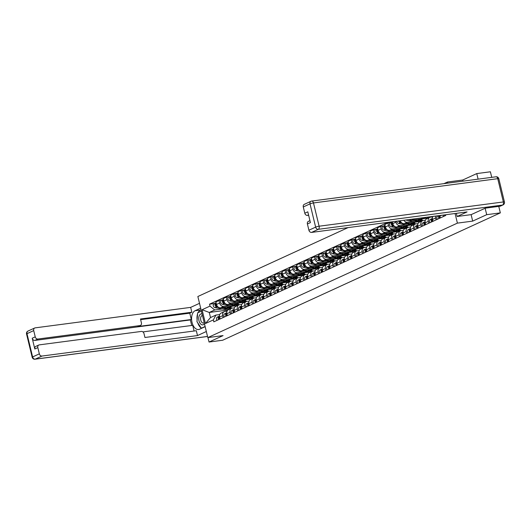 <?xml version="1.0" encoding="UTF-8"?>
<svg xmlns="http://www.w3.org/2000/svg" width="531" height="531" viewBox="0 0 531 531"><rect width="100%" height="100%" fill="white"/><g stroke="black" fill="none" stroke-linecap="round" stroke-linejoin="round"><path stroke-width="0.8" d="M478.106 179.146L476.765 173.584L462.733 180.016L447.46 182.027L443.936 183.646M348.097 227.6L197.857 296.51L207.8 337.61L457.403 223.126L472.676 221.115L486.708 214.677L500.335 212.885L222.675 340.238L209.041 342.03L223.073 335.599L207.8 337.61M476.765 173.584L490.392 171.785L491.739 177.347M207.966 337.583L209.041 342.03M486.708 214.677L485.142 208.225M498.762 206.386L500.335 212.885M443.106 215.088L443.451 216.509M439.794 215.526A3.929 3.126 65.4 0 0 439.887 216.051L440.345 217.936M436.11 219.88L435.652 217.995A3.929 3.126 -114.6 0 1 435.612 216.077M432.938 216.429A3.929 3.126 65.4 0 0 432.546 219.422L433.004 221.308M428.763 223.246L428.311 221.367A3.929 3.126 -114.6 0 1 429.818 217.378A3.929 3.126 -114.6 0 1 430.548 217.172L432.699 216.887M429.818 217.378L426.712 218.805A3.929 3.126 65.4 0 0 425.205 222.788L425.656 224.673M421.422 226.618L420.964 224.732A3.929 3.126 -114.6 0 1 422.477 220.743A3.929 3.126 -114.6 0 1 423.2 220.538L425.358 220.252M422.477 220.743L419.371 222.17A3.929 3.126 65.4 0 0 417.857 226.16L418.315 228.038M430.017 217.298L429.904 216.827M414.074 229.983L413.622 228.104A3.929 3.126 -114.6 0 1 415.136 224.115A3.929 3.126 -114.6 0 1 415.859 223.909L418.01 223.624M409.189 219.555A3.929 3.126 65.4 0 0 411.518 220.232L426.791 218.221L426.911 218.712M415.136 224.115L412.023 225.542A3.929 3.126 65.4 0 0 410.516 229.525L410.967 231.41M413.158 221.407L407.277 222.177A3.929 3.126 -114.6 0 1 403.825 220.259M422.676 220.664L422.557 220.166L419.158 220.617M406.733 233.355L406.275 231.47A3.929 3.126 -114.6 0 1 407.788 227.48A3.929 3.126 -114.6 0 1 408.512 227.275L410.669 226.989M426.134 218.307L426.307 219.037M400.255 220.73A3.929 3.126 65.4 0 0 404.171 223.604L419.45 221.593L419.563 222.077M407.788 227.48L404.682 228.907A3.929 3.126 65.4 0 0 403.168 232.897L403.626 234.775M405.817 224.772L399.936 225.549A3.929 3.126 -114.6 0 1 395.867 222.184L395.668 221.334M415.328 224.036L415.209 223.538L411.81 223.982M399.385 236.72L398.934 234.841A3.929 3.126 -114.6 0 1 400.447 230.852A3.929 3.126 -114.6 0 1 401.17 230.646L403.321 230.361M418.793 221.679L418.966 222.403M392.323 221.779L392.761 223.604A3.929 3.126 65.4 0 0 396.83 226.969L412.102 224.958L412.222 225.449M400.447 230.852L397.341 232.279A3.929 3.126 65.4 0 0 395.827 236.262L396.279 238.147M398.469 228.144L392.595 228.914A3.929 3.126 -114.6 0 1 388.526 225.549L387.922 223.04L384.816 224.467L385.42 226.976A3.929 3.126 65.4 0 0 389.482 230.341L404.761 228.33L404.881 228.815M407.987 227.401L407.868 226.903L404.469 227.354M392.044 240.092L391.586 238.207A3.929 3.126 -114.6 0 1 393.099 234.217A3.929 3.126 -114.6 0 1 393.823 234.012L395.98 233.726M411.445 225.044L411.625 225.775M390.803 222.662L387.922 223.04M393.099 234.217L389.993 235.645A3.929 3.126 65.4 0 0 388.48 239.634L388.938 241.512M391.128 231.509L385.247 232.286A3.929 3.126 -114.6 0 1 381.185 228.921L380.574 226.412L377.468 227.839L378.072 230.341A3.929 3.126 65.4 0 0 382.141 233.706L397.414 231.695L397.533 232.186M400.646 230.773L400.52 230.275L397.122 230.72M384.703 243.457L384.245 241.578A3.929 3.126 -114.6 0 1 385.758 237.589A3.929 3.126 -114.6 0 1 386.482 237.377L388.632 237.098M404.104 228.416L404.277 229.14M383.455 226.033L380.574 226.412M385.758 237.589L382.652 239.01A3.929 3.126 65.4 0 0 381.139 242.999L381.59 244.884M383.78 234.881L377.906 235.651A3.929 3.126 -114.6 0 1 373.837 232.286L373.233 229.777L370.127 231.204L370.731 233.713A3.929 3.126 65.4 0 0 374.8 237.078L390.073 235.067L390.192 235.552M393.298 234.138L393.179 233.64L389.781 234.091M377.355 246.829L376.897 244.944A3.929 3.126 -114.6 0 1 378.411 240.955A3.929 3.126 -114.6 0 1 379.134 240.749L381.291 240.463M396.757 231.781L396.936 232.512M376.114 229.399L373.233 229.777M378.411 240.955L375.304 242.382A3.929 3.126 65.4 0 0 373.791 246.371L374.249 248.249M376.439 238.246L370.558 239.023A3.929 3.126 -114.6 0 1 366.496 235.658L365.886 233.149L362.779 234.576L363.39 237.078A3.929 3.126 65.4 0 0 367.452 240.443L382.725 238.432L382.844 238.923M385.957 237.51L385.838 237.012L382.433 237.457M370.014 250.194L369.556 248.316A3.929 3.126 -114.6 0 1 371.069 244.326A3.929 3.126 -114.6 0 1 371.793 244.114L373.943 243.835M389.415 235.153L389.588 235.877M368.766 232.77L365.886 233.149M371.069 244.326L367.963 245.747A3.929 3.126 65.4 0 0 366.45 249.736L366.908 251.621M369.098 241.612L363.217 242.388A3.929 3.126 -114.6 0 1 359.148 239.023L358.544 236.514L355.438 237.941L356.042 240.45A3.929 3.126 65.4 0 0 360.111 243.815L375.384 241.804L375.503 242.289M378.61 240.875L378.49 240.377L375.092 240.828M362.666 253.566L362.215 251.681A3.929 3.126 -114.6 0 1 363.722 247.692A3.929 3.126 -114.6 0 1 364.445 247.486L366.602 247.2M382.068 238.519L382.247 239.249M361.425 236.136L358.544 236.514M363.722 247.692L360.615 249.119A3.929 3.126 65.4 0 0 359.102 253.108L359.56 254.986M361.75 244.983L355.87 245.76A3.929 3.126 -114.6 0 1 351.807 242.395L351.197 239.886L348.09 241.313L348.701 243.815A3.929 3.126 65.4 0 0 352.763 247.18L368.043 245.169L368.156 245.661M371.269 244.247L371.149 243.749L367.744 244.194M355.325 256.931L354.867 255.053A3.929 3.126 -114.6 0 1 356.381 251.063A3.929 3.126 -114.6 0 1 357.104 250.851L359.261 250.572M374.727 241.89L374.899 242.614M354.077 239.508L351.197 239.886M356.381 251.063L353.274 252.484A3.929 3.126 65.4 0 0 351.761 256.473L352.219 258.358M354.409 248.349L348.528 249.125A3.929 3.126 -114.6 0 1 344.46 245.76L343.856 243.251L340.749 244.678L341.353 247.187A3.929 3.126 65.4 0 0 345.422 250.552L360.695 248.541L360.815 249.026M363.921 247.612L363.801 247.114L360.403 247.559M347.978 260.303L347.526 258.418A3.929 3.126 -114.6 0 1 349.033 254.429A3.929 3.126 -114.6 0 1 349.763 254.223L351.914 253.937M367.379 245.256L367.558 245.986M346.736 242.873L343.856 243.251M349.033 254.429L345.927 255.856A3.929 3.126 65.4 0 0 344.42 259.845L344.871 261.723M347.062 251.721L341.181 252.497A3.929 3.126 -114.6 0 1 337.119 249.125L336.508 246.623L333.402 248.043L334.012 250.552A3.929 3.126 65.4 0 0 338.074 253.918L353.354 251.906L353.467 252.398M356.58 250.977L356.46 250.479L353.055 250.931M340.637 263.668L340.179 261.79A3.929 3.126 -114.6 0 1 341.692 257.8A3.929 3.126 -114.6 0 1 342.415 257.588L344.573 257.309M360.038 248.627L360.21 249.351M339.395 246.245L336.508 246.623M341.692 257.8L338.586 259.221A3.929 3.126 65.4 0 0 337.072 263.21L337.53 265.095M339.721 255.086L333.84 255.862A3.929 3.126 -114.6 0 1 329.771 252.497L329.167 249.988L326.061 251.415L326.665 253.924A3.929 3.126 65.4 0 0 330.733 257.289L346.006 255.278L346.126 255.763M349.232 254.349L349.113 253.851L345.714 254.296M333.289 267.04L332.837 265.155A3.929 3.126 -114.6 0 1 334.351 261.166A3.929 3.126 -114.6 0 1 335.074 260.96L337.225 260.675M352.697 251.993L352.869 252.716M332.048 249.61L329.167 249.988M334.351 261.166L331.238 262.593A3.929 3.126 65.4 0 0 329.731 266.582L330.182 268.46M332.373 258.458L326.492 259.234A3.929 3.126 -114.6 0 1 322.43 255.862L321.826 253.36L318.713 254.78L319.323 257.289A3.929 3.126 65.4 0 0 323.386 260.655L338.665 258.643L338.785 259.135M341.891 257.714L341.772 257.216L338.373 257.668M325.948 270.405L325.49 268.52A3.929 3.126 -114.6 0 1 327.003 264.538A3.929 3.126 -114.6 0 1 327.727 264.325L329.884 264.046M345.349 255.365L345.528 256.088M324.706 252.982L321.826 253.36M327.003 264.538L323.897 265.958A3.929 3.126 65.4 0 0 322.383 269.947L322.841 271.832M325.032 261.823L319.151 262.599A3.929 3.126 -114.6 0 1 315.089 259.234L314.478 256.725L311.372 258.152L311.976 260.661A3.929 3.126 65.4 0 0 316.045 264.026L331.317 262.015L331.437 262.5M334.55 261.086L334.424 260.588L331.025 261.033M318.6 273.777L318.149 271.892A3.929 3.126 -114.6 0 1 319.662 267.903A3.929 3.126 -114.6 0 1 320.385 267.697L322.536 267.412M338.008 258.73L338.181 259.453M317.359 256.347L314.478 256.725M319.662 267.903L316.556 269.33A3.929 3.126 65.4 0 0 315.042 273.319L315.494 275.197M317.684 265.195L311.81 265.971A3.929 3.126 -114.6 0 1 307.741 262.599L307.137 260.097L304.031 261.517L304.635 264.026A3.929 3.126 65.4 0 0 308.697 267.392L323.976 265.381L324.096 265.872M327.202 264.451L327.083 263.953L323.684 264.405M311.259 277.142L310.801 275.257A3.929 3.126 -114.6 0 1 312.314 271.275A3.929 3.126 -114.6 0 1 313.038 271.062L315.195 270.783M330.66 262.102L330.84 262.825M310.018 259.719L307.137 260.097M312.314 271.275L309.208 272.695A3.929 3.126 65.4 0 0 307.695 276.684L308.153 278.569M310.343 268.56L304.462 269.336A3.929 3.126 -114.6 0 1 300.4 265.971L299.789 263.462L296.683 264.889L297.294 267.398A3.929 3.126 65.4 0 0 301.356 270.764L316.629 268.752L316.748 269.237M319.861 267.823L319.735 267.325L316.337 267.77M303.918 280.507L303.46 278.629A3.929 3.126 -114.6 0 1 304.973 274.64A3.929 3.126 -114.6 0 1 305.697 274.434L307.847 274.149M323.319 265.467L323.492 266.19M302.67 263.084L299.789 263.462M304.973 274.64L301.867 276.067A3.929 3.126 65.4 0 0 300.354 280.056L300.805 281.934M303.002 271.932L297.121 272.702A3.929 3.126 -114.6 0 1 293.052 269.336L292.448 266.834L289.342 268.255L289.946 270.764A3.929 3.126 65.4 0 0 294.015 274.129L309.288 272.118L309.407 272.609M312.513 271.188L312.394 270.691L308.996 271.142M296.57 283.879L296.119 281.994A3.929 3.126 -114.6 0 1 297.625 278.012A3.929 3.126 -114.6 0 1 298.349 277.799L300.506 277.521M315.972 268.839L316.151 269.562M295.329 266.456L292.448 266.834M297.625 278.012L294.519 279.432A3.929 3.126 65.4 0 0 293.006 283.421L293.464 285.306M295.654 275.297L289.773 276.074A3.929 3.126 -114.6 0 1 285.711 272.708L285.101 270.199L281.994 271.626L282.605 274.135A3.929 3.126 65.4 0 0 286.667 277.501L301.94 275.489L302.059 275.974M305.172 274.56L305.053 274.062L301.648 274.507M289.229 287.244L288.771 285.366A3.929 3.126 -114.6 0 1 290.284 281.377A3.929 3.126 -114.6 0 1 291.008 281.171L293.158 280.886M308.63 272.204L308.803 272.927M287.981 269.821L285.101 270.199M290.284 281.377L287.178 282.804A3.929 3.126 65.4 0 0 285.665 286.793L286.123 288.672M288.313 278.669L282.432 279.439A3.929 3.126 -114.6 0 1 278.363 276.074L277.759 273.571L274.653 274.992L275.257 277.501A3.929 3.126 65.4 0 0 279.326 280.866L294.599 278.855L294.718 279.346M297.825 277.925L297.705 277.428L294.307 277.879M281.881 290.616L281.43 288.731A3.929 3.126 -114.6 0 1 282.937 284.749A3.929 3.126 -114.6 0 1 283.667 284.536L285.817 284.251M301.283 275.576L301.462 276.299M280.64 273.186L277.759 273.571M282.937 284.749L279.83 286.169A3.929 3.126 65.4 0 0 278.324 290.158L278.775 292.043M280.965 282.034L275.085 282.811A3.929 3.126 -114.6 0 1 271.022 279.445L270.412 276.936L267.305 278.363L267.916 280.872A3.929 3.126 65.4 0 0 271.978 284.238L287.258 282.226L287.371 282.711M290.484 281.297L290.364 280.799L286.959 281.244M274.54 293.982L274.082 292.103A3.929 3.126 -114.6 0 1 275.596 288.114A3.929 3.126 -114.6 0 1 276.319 287.908L278.476 287.623M293.942 278.941L294.114 279.664M273.292 276.558L270.412 276.936M275.596 288.114L272.489 289.541A3.929 3.126 65.4 0 0 270.976 293.53L271.434 295.409M273.624 285.406L267.743 286.176A3.929 3.126 -114.6 0 1 263.675 282.811L263.071 280.308L259.964 281.729L260.568 284.238A3.929 3.126 65.4 0 0 264.637 287.603L279.91 285.592L280.029 286.083M283.136 284.662L283.016 284.165L279.618 284.616M267.193 297.353L266.741 295.468A3.929 3.126 -114.6 0 1 268.255 291.479A3.929 3.126 -114.6 0 1 268.978 291.273L271.129 290.988M286.601 282.313L286.773 283.036M265.951 279.923L263.071 280.308M268.255 291.479L265.142 292.906A3.929 3.126 65.4 0 0 263.635 296.895L264.086 298.78M266.277 288.771L260.396 289.548A3.929 3.126 -114.6 0 1 256.334 286.182L255.73 283.673L252.617 285.101L253.227 287.603A3.929 3.126 65.4 0 0 257.289 290.975L272.569 288.964L272.682 289.448M275.795 288.034L275.675 287.536L272.277 287.981M259.851 300.719L259.393 298.84A3.929 3.126 -114.6 0 1 260.907 294.851A3.929 3.126 -114.6 0 1 261.63 294.645L263.788 294.36M279.253 285.678L279.432 286.401M258.61 283.295L255.73 283.673M260.907 294.851L257.8 296.278A3.929 3.126 65.4 0 0 256.287 300.267L256.745 302.146M258.936 292.143L253.055 292.913A3.929 3.126 -114.6 0 1 248.986 289.548L248.382 287.045L245.276 288.466L245.88 290.975A3.929 3.126 65.4 0 0 249.948 294.34L265.221 292.329L265.341 292.82M268.447 291.4L268.328 290.902L264.929 291.353M252.504 304.09L252.052 302.205A3.929 3.126 -114.6 0 1 253.566 298.216A3.929 3.126 -114.6 0 1 254.289 298.01L256.44 297.725M271.912 289.05L272.084 289.773M251.263 286.66L248.382 287.045M253.566 298.216L250.459 299.643A3.929 3.126 65.4 0 0 248.946 303.632L249.397 305.517M251.588 295.508L245.714 296.285A3.929 3.126 -114.6 0 1 241.645 292.92L241.041 290.411L237.934 291.838L238.538 294.34A3.929 3.126 65.4 0 0 242.601 297.712L257.88 295.694L258 296.185M261.106 294.771L260.986 294.274L257.588 294.718M245.163 307.456L244.705 305.577A3.929 3.126 -114.6 0 1 246.218 301.588A3.929 3.126 -114.6 0 1 246.942 301.382L249.099 301.097M264.564 292.415L264.743 293.139M243.921 290.032L241.041 290.411M246.218 301.588L243.112 303.015A3.929 3.126 65.4 0 0 241.598 307.004L242.056 308.883M244.247 298.88L238.366 299.65A3.929 3.126 -114.6 0 1 234.304 296.285L233.693 293.782L230.587 295.203L231.191 297.712A3.929 3.126 65.4 0 0 235.26 301.077L250.532 299.066L250.652 299.557M253.765 298.137L253.639 297.639L250.24 298.09M237.822 310.827L237.364 308.942A3.929 3.126 -114.6 0 1 238.877 304.953A3.929 3.126 -114.6 0 1 239.6 304.748L241.751 304.462M257.223 295.787L257.396 296.51M236.574 293.397L233.693 293.782M238.877 304.953L235.771 306.38A3.929 3.126 65.4 0 0 234.257 310.37L234.709 312.255M236.906 302.245L231.025 303.022A3.929 3.126 -114.6 0 1 226.956 299.657L226.352 297.148L223.246 298.575L223.85 301.077A3.929 3.126 65.4 0 0 227.918 304.449L243.191 302.431L243.311 302.922M246.417 301.508L246.298 301.011L242.899 301.455M230.474 314.193L230.023 312.314A3.929 3.126 -114.6 0 1 231.529 308.325A3.929 3.126 -114.6 0 1 232.253 308.119L234.41 307.834M249.875 299.152L250.055 299.876M229.233 296.769L226.352 297.148M231.529 308.325L228.423 309.752A3.929 3.126 65.4 0 0 226.91 313.735L227.368 315.62M229.558 305.617L223.677 306.387A3.929 3.126 -114.6 0 1 219.615 303.022L219.004 300.513L215.898 301.94L216.509 304.449A3.929 3.126 65.4 0 0 220.571 307.814L235.844 305.803L235.963 306.294M239.076 304.874L238.957 304.376L235.552 304.827M223.133 317.565L222.675 315.68A3.929 3.126 -114.6 0 1 224.188 311.69A3.929 3.126 -114.6 0 1 224.912 311.485L227.062 311.199M242.534 302.517L242.707 303.247M221.885 300.134L219.004 300.513M224.188 311.69L221.082 313.117A3.929 3.126 65.4 0 0 219.569 317.107L220.026 318.985M238.957 304.376L235.844 305.803M246.298 301.011L243.191 302.431M253.639 297.639L250.532 299.066M260.986 294.274L257.88 295.694M268.328 290.902L265.221 292.329M275.675 287.536L272.569 288.964M283.016 284.165L279.91 285.592M290.364 280.799L287.258 282.226M297.705 277.428L294.599 278.855M305.053 274.062L301.94 275.489M312.394 270.691L309.288 272.118M319.735 267.325L316.629 268.752M327.083 263.953L323.976 265.381M334.424 260.588L331.317 262.015M341.772 257.216L338.665 258.643M349.113 253.851L346.006 255.278M356.46 250.479L353.354 251.906M363.801 247.114L360.695 248.541M371.149 243.749L368.043 245.169M378.49 240.377L375.384 241.804M385.838 237.012L382.725 238.432M393.179 233.64L390.073 235.067M400.52 230.275L397.414 231.695M407.868 226.903L404.761 228.33M415.209 223.538L412.102 224.958M422.557 220.166L419.45 221.593M429.811 216.84L426.791 218.221M231.728 308.245L231.609 307.748L226.193 310.23L209.274 312.46L210.508 317.551L215.925 315.069L213.349 319.908L213.814 321.839L445.715 215.473L445.549 214.763M213.349 319.908L205.437 323.532L202.099 309.726L210.004 306.095L214.69 309.971L209.274 312.46L202.099 309.726M387.895 222.356L209.539 304.163L210.004 306.095M447.46 182.027L447.726 183.142M455.074 213.508L457.403 223.126M462.733 180.016L463.005 181.131M471.11 214.643L472.676 221.115M226.193 310.23L226.452 311.285M231.609 307.748L228.211 308.192M222.217 308.982L214.69 309.971M215.925 315.069L219.721 314.571M214.544 303.506L209.539 304.163M235.187 305.889L235.366 306.613M210.508 317.551L205.437 323.532M444.228 214.942A2.137 1.699 65.4 0 0 444.746 215.918M438.34 215.712L437.644 216.064A2.137 1.699 65.4 0 0 437.405 219.283M438.891 215.646A2.137 1.699 65.4 0 0 439.097 218.506M439.502 215.559A2.137 1.699 65.4 0 0 439.894 218.141M432.42 218.447L431.995 218.653A2.137 1.699 65.4 0 0 431.749 221.878M432.413 218.374L430.302 219.429A2.137 1.699 65.4 0 0 430.057 222.655M432.42 218.56A2.137 1.699 65.4 0 0 432.553 221.513M500.01 206.22L502.552 205.059A2.562 2.038 65.4 0 0 503.03 204.92L500.487 206.088A2.562 2.038 -114.6 0 1 500.01 206.22L485.288 208.165L471.163 214.637L457.118 216.489L456.361 213.343M457.118 216.489L467.054 211.935L311.564 232.412A2.562 2.038 -114.6 0 1 308.909 230.215L307.403 223.969A2.562 2.038 -114.6 0 1 308.385 221.367L309.945 220.657M308.551 214.889L307.449 215.4A2.562 2.038 -114.6 0 1 304.794 213.203L303.281 206.957A2.562 2.038 -114.6 0 1 304.27 204.355L311 201.269A2.562 2.038 65.4 0 0 310.018 203.871L303.281 206.957M307.403 223.969L310.409 222.589L307.807 211.823L304.794 213.203M307.449 215.4L308.637 215.241M205.152 326.671L199.563 329.233A9.618 5.662 -97.5 0 1 198.581 329.519A9.618 5.662 -97.5 0 1 191.85 321.574A9.618 5.662 -97.5 0 1 195.089 310.735L200.678 308.172M199.503 303.327L190.669 307.376L191.844 312.228L140.469 318.992L141.405 322.855A2.562 2.038 65.4 0 1 140.416 325.457A2.562 2.038 65.4 0 1 139.945 325.596L37.88 339.037L34.867 340.417A2.562 2.038 -114.6 0 1 32.218 338.22L34.82 348.993A2.562 2.038 -114.6 0 1 35.809 346.391L38.823 345.004A2.562 2.038 65.4 0 0 37.834 347.606L39.347 353.852A2.562 2.038 65.4 0 0 41.995 356.049L35.265 359.135L207.515 336.448M191.698 325.476L190.357 319.941L191.299 319.509L189.773 313.177L191.844 312.228M194.087 331.012L192.713 325.344L142.912 331.902M38.823 345.004A2.562 2.038 65.4 0 1 39.294 344.871L141.359 331.43A2.562 2.038 65.4 0 1 144.007 333.627L144.943 337.49L196.317 330.72L197.492 335.572L41.995 356.049M206.327 331.517L197.492 335.572M190.669 307.376L35.179 327.859A2.562 2.038 65.4 0 0 34.707 327.992A2.562 2.038 65.4 0 0 33.718 330.594L35.232 336.84A2.562 2.038 65.4 0 0 37.88 339.037M191.299 319.509L137.874 326.545L139.945 325.596M190.357 319.941L34.867 340.417M189.773 313.177L140.629 319.649M140.416 325.457L138.345 326.406A2.562 2.038 -114.6 0 1 137.874 326.545M201.063 309.765L200.499 310.024A9.618 5.662 -97.5 0 0 198.063 312.653M197.572 313.901A9.618 5.662 -97.5 0 0 197.114 319.874M197.784 322.894A9.618 5.662 -97.5 0 0 201.282 328.085M201.382 311.086L198.196 312.593M202.059 313.894A5.556 3.272 -97.5 0 0 198.992 320.764A5.556 3.272 -97.5 0 0 204.442 323.731M202.444 315.48A3.803 2.237 -97.5 0 0 202.371 315.487A3.803 2.237 -97.5 0 0 200.771 320.22A3.803 2.237 -97.5 0 0 203.36 323.027A3.803 2.237 -97.5 0 0 204.176 322.629M201.953 328.138L201.368 328.211L196.968 321.693L197.651 312.845L201.388 311.126M205.112 326.499L201.368 328.211M425.072 221.812L424.647 222.024A2.137 1.699 65.4 0 0 424.408 225.244M425.072 221.746L422.955 222.801A2.137 1.699 65.4 0 0 422.716 226.02M425.079 221.931A2.137 1.699 65.4 0 0 425.212 224.879M417.731 225.184L417.306 225.39A2.137 1.699 65.4 0 0 417.067 228.615M417.724 225.111L415.614 226.166A2.137 1.699 65.4 0 0 415.368 229.392M417.731 225.297A2.137 1.699 65.4 0 0 417.864 228.244M410.383 228.549L409.965 228.761A2.137 1.699 65.4 0 0 409.72 231.981M410.383 228.483L408.266 229.538A2.137 1.699 65.4 0 0 408.027 232.757M410.39 228.669A2.137 1.699 65.4 0 0 410.523 231.616M426.433 217.285A5.131 4.082 -114.6 0 1 426.24 217.378A5.131 4.082 -114.6 0 1 424.176 217.617L424.057 217.597M426.24 217.378L424.548 218.155A5.131 4.082 -114.6 0 1 422.484 218.394L420.592 218.055M422.49 218.792A5.131 4.082 -114.6 0 1 421.395 219.602L419.702 220.378A5.131 4.082 -114.6 0 1 417.632 220.617L413.835 219.927M421.395 219.602A5.131 4.082 -114.6 0 1 419.324 219.841L417.3 219.476M419.284 220.538A5.131 4.082 -114.6 0 1 418.899 220.743A5.131 4.082 -114.6 0 1 416.828 220.982L412.195 220.146M418.899 220.743L417.207 221.52A5.131 4.082 -114.6 0 1 415.136 221.766L405.983 220.106A2.137 1.699 -114.6 0 1 405.677 220.02M403.042 231.921L402.617 232.127A2.137 1.699 65.4 0 0 402.379 235.352M403.042 231.848L400.925 232.903A2.137 1.699 65.4 0 0 400.679 236.129M403.042 232.034A2.137 1.699 65.4 0 0 403.175 234.981M415.142 222.157A5.131 4.082 -114.6 0 1 414.047 222.967L412.355 223.75A5.131 4.082 -114.6 0 1 410.29 223.989L406.494 223.299M414.047 222.967A5.131 4.082 -114.6 0 1 411.983 223.212L409.959 222.841M401.21 222.343L401.137 222.33A2.137 1.699 -114.6 0 1 399.491 220.83M411.943 223.903A5.131 4.082 -114.6 0 1 411.558 224.115A5.131 4.082 -114.6 0 1 409.487 224.354L404.854 223.511M411.558 224.115L409.859 224.892A5.131 4.082 -114.6 0 1 407.795 225.131L398.642 223.471A2.137 1.699 -114.6 0 1 396.83 221.181M401.934 222.987L400.334 222.695A2.137 1.699 -114.6 0 1 398.615 220.949M395.695 235.286L395.276 235.498A2.137 1.699 65.4 0 0 395.031 238.718M395.695 235.22L393.577 236.275A2.137 1.699 65.4 0 0 393.338 239.494M395.701 235.406A2.137 1.699 65.4 0 0 395.834 238.353M407.801 225.529A5.131 4.082 -114.6 0 1 406.706 226.339L405.014 227.115A5.131 4.082 -114.6 0 1 402.943 227.354L399.146 226.664M406.706 226.339A5.131 4.082 -114.6 0 1 404.635 226.578L402.611 226.213M393.869 225.708L393.79 225.695A2.137 1.699 -114.6 0 1 392.157 224.215A2.137 1.699 -114.6 0 1 392.396 222.077M404.602 227.275A5.131 4.082 -114.6 0 1 404.21 227.48A5.131 4.082 -114.6 0 1 402.146 227.719L397.513 226.883M404.21 227.48L402.518 228.257A5.131 4.082 -114.6 0 1 400.447 228.503L391.301 226.843A2.137 1.699 -114.6 0 1 389.548 224.998A2.137 1.699 -114.6 0 1 390.378 222.854L392.07 222.077A2.137 1.699 -114.6 0 1 392.369 221.985M394.586 226.352L392.993 226.067A2.137 1.699 -114.6 0 1 391.247 224.221A2.137 1.699 -114.6 0 1 392.07 222.077M388.353 238.651L387.929 238.864A2.137 1.699 65.4 0 0 387.69 242.09M388.353 238.585L386.236 239.64A2.137 1.699 65.4 0 0 385.991 242.866M388.353 238.771A2.137 1.699 65.4 0 0 388.486 241.718M400.454 228.894A5.131 4.082 -114.6 0 1 399.365 229.704L397.666 230.487A5.131 4.082 -114.6 0 1 395.602 230.726L391.805 230.036M399.365 229.704A5.131 4.082 -114.6 0 1 397.294 229.943L395.27 229.578M386.522 229.08L386.449 229.067A2.137 1.699 -114.6 0 1 384.809 227.58A2.137 1.699 -114.6 0 1 385.048 225.449M397.254 230.64A5.131 4.082 -114.6 0 1 396.869 230.852A5.131 4.082 -114.6 0 1 394.798 231.091L390.166 230.248M396.869 230.852L395.17 231.629A5.131 4.082 -114.6 0 1 393.106 231.868L383.953 230.208A2.137 1.699 -114.6 0 1 382.207 228.363A2.137 1.699 -114.6 0 1 383.037 226.226L384.729 225.449A2.137 1.699 -114.6 0 1 385.028 225.35M387.245 229.724L385.645 229.432A2.137 1.699 -114.6 0 1 383.9 227.587A2.137 1.699 -114.6 0 1 384.729 225.449M381.006 242.023L380.588 242.236A2.137 1.699 65.4 0 0 380.342 245.455M381.006 241.957L378.888 243.012A2.137 1.699 65.4 0 0 378.649 246.231M381.012 242.143A2.137 1.699 65.4 0 0 381.145 245.09M393.113 232.266A5.131 4.082 -114.6 0 1 392.017 233.076L390.325 233.852A5.131 4.082 -114.6 0 1 388.254 234.091L384.457 233.401M392.017 233.076A5.131 4.082 -114.6 0 1 389.953 233.315L387.922 232.95M379.18 232.445L379.107 232.432A2.137 1.699 -114.6 0 1 377.468 230.952A2.137 1.699 -114.6 0 1 377.707 228.815M389.913 234.012A5.131 4.082 -114.6 0 1 389.522 234.217A5.131 4.082 -114.6 0 1 387.457 234.456L382.824 233.62M389.522 234.217L387.829 234.994A5.131 4.082 -114.6 0 1 385.758 235.233L376.612 233.58A2.137 1.699 -114.6 0 1 374.859 231.735A2.137 1.699 -114.6 0 1 375.689 229.591L377.382 228.815A2.137 1.699 -114.6 0 1 377.68 228.722M379.897 233.089L378.304 232.797A2.137 1.699 -114.6 0 1 376.559 230.958A2.137 1.699 -114.6 0 1 377.382 228.815M373.665 245.388L373.24 245.601A2.137 1.699 65.4 0 0 373.001 248.827M373.665 245.322L371.547 246.377A2.137 1.699 65.4 0 0 371.302 249.603M373.671 245.508A2.137 1.699 65.4 0 0 373.797 248.455M385.765 235.631A5.131 4.082 -114.6 0 1 384.676 236.441L382.977 237.218A5.131 4.082 -114.6 0 1 380.913 237.463L377.116 236.773M384.676 236.441A5.131 4.082 -114.6 0 1 382.605 236.68L380.581 236.315M371.833 235.817L371.76 235.804A2.137 1.699 -114.6 0 1 370.12 234.317A2.137 1.699 -114.6 0 1 370.359 232.186M382.566 237.377A5.131 4.082 -114.6 0 1 382.181 237.589A5.131 4.082 -114.6 0 1 380.11 237.828L375.477 236.985M382.181 237.589L380.481 238.366A5.131 4.082 -114.6 0 1 378.417 238.605L369.264 236.945A2.137 1.699 -114.6 0 1 367.518 235.1A2.137 1.699 -114.6 0 1 368.348 232.963L370.041 232.186A2.137 1.699 -114.6 0 1 370.339 232.087M372.556 236.461L370.963 236.169A2.137 1.699 -114.6 0 1 369.211 234.324A2.137 1.699 -114.6 0 1 370.041 232.186M366.317 248.76L365.899 248.973A2.137 1.699 65.4 0 0 365.653 252.192M366.317 248.694L364.206 249.749A2.137 1.699 65.4 0 0 363.961 252.968M366.324 248.88A2.137 1.699 65.4 0 0 366.456 251.827M378.424 239.003A5.131 4.082 -114.6 0 1 377.329 239.813L375.636 240.589A5.131 4.082 -114.6 0 1 373.565 240.828L369.768 240.138M377.329 239.813A5.131 4.082 -114.6 0 1 375.264 240.052L373.233 239.687M364.492 239.182L364.419 239.169A2.137 1.699 -114.6 0 1 362.779 237.689A2.137 1.699 -114.6 0 1 363.018 235.552M375.225 240.749A5.131 4.082 -114.6 0 1 374.833 240.955A5.131 4.082 -114.6 0 1 372.769 241.193L368.136 240.357M374.833 240.955L373.14 241.731A5.131 4.082 -114.6 0 1 371.069 241.97L361.923 240.317A2.137 1.699 -114.6 0 1 360.171 238.472A2.137 1.699 -114.6 0 1 361 236.328L362.7 235.552A2.137 1.699 -114.6 0 1 362.992 235.459M365.209 239.826L363.616 239.534A2.137 1.699 -114.6 0 1 361.87 237.696A2.137 1.699 -114.6 0 1 362.7 235.552M358.976 252.125L358.551 252.338A2.137 1.699 65.4 0 0 358.312 255.564M358.976 252.059L356.859 253.114A2.137 1.699 65.4 0 0 356.62 256.34M358.983 252.245A2.137 1.699 65.4 0 0 359.109 255.192M371.083 242.368A5.131 4.082 -114.6 0 1 369.988 243.178L368.288 243.955A5.131 4.082 -114.6 0 1 366.224 244.2L362.427 243.51M369.988 243.178A5.131 4.082 -114.6 0 1 367.917 243.417L365.892 243.052M357.144 242.554L357.071 242.541A2.137 1.699 -114.6 0 1 355.438 241.054A2.137 1.699 -114.6 0 1 355.67 238.917M367.877 244.114A5.131 4.082 -114.6 0 1 367.492 244.326A5.131 4.082 -114.6 0 1 365.421 244.565L360.788 243.722M367.492 244.326L365.799 245.103A5.131 4.082 -114.6 0 1 363.728 245.342L354.575 243.683A2.137 1.699 -114.6 0 1 352.83 241.837A2.137 1.699 -114.6 0 1 353.659 239.7L355.352 238.923A2.137 1.699 -114.6 0 1 355.651 238.824M357.867 243.191L356.274 242.906A2.137 1.699 -114.6 0 1 354.522 241.061A2.137 1.699 -114.6 0 1 355.352 238.923M351.635 255.497L351.21 255.71A2.137 1.699 65.4 0 0 350.964 258.929M351.628 255.431L349.517 256.486A2.137 1.699 65.4 0 0 349.272 259.705M351.635 255.617A2.137 1.699 65.4 0 0 351.768 258.564M363.735 245.74A5.131 4.082 -114.6 0 1 362.64 246.55L360.947 247.327A5.131 4.082 -114.6 0 1 358.876 247.565L355.08 246.875M362.64 246.55A5.131 4.082 -114.6 0 1 360.576 246.789L358.551 246.424M349.803 245.919L349.73 245.906A2.137 1.699 -114.6 0 1 348.09 244.426A2.137 1.699 -114.6 0 1 348.329 242.289M360.536 247.479A5.131 4.082 -114.6 0 1 360.144 247.692A5.131 4.082 -114.6 0 1 358.08 247.931L353.447 247.094M360.144 247.692L358.452 248.468A5.131 4.082 -114.6 0 1 356.387 248.707L347.234 247.054A2.137 1.699 -114.6 0 1 345.489 245.209A2.137 1.699 -114.6 0 1 346.312 243.065L348.011 242.289A2.137 1.699 -114.6 0 1 348.303 242.196M350.52 246.563L348.927 246.271A2.137 1.699 -114.6 0 1 347.181 244.433A2.137 1.699 -114.6 0 1 348.011 242.289M344.287 258.862L343.869 259.075A2.137 1.699 65.4 0 0 343.623 262.301M344.287 258.796L342.17 259.851A2.137 1.699 65.4 0 0 341.931 263.077M344.294 258.982A2.137 1.699 65.4 0 0 344.427 261.929M356.394 249.105A5.131 4.082 -114.6 0 1 355.299 249.915L353.606 250.692A5.131 4.082 -114.6 0 1 351.535 250.931L347.739 250.247M355.299 249.915A5.131 4.082 -114.6 0 1 353.228 250.154L351.203 249.789M342.455 249.291L342.382 249.278A2.137 1.699 -114.6 0 1 340.749 247.791A2.137 1.699 -114.6 0 1 340.988 245.654M353.188 250.851A5.131 4.082 -114.6 0 1 352.803 251.063A5.131 4.082 -114.6 0 1 350.732 251.302L346.099 250.459M352.803 251.063L351.11 251.84A5.131 4.082 -114.6 0 1 349.04 252.079L339.886 250.42A2.137 1.699 -114.6 0 1 338.141 248.574A2.137 1.699 -114.6 0 1 338.97 246.437L340.663 245.661A2.137 1.699 -114.6 0 1 340.962 245.561M343.179 249.928L341.586 249.643A2.137 1.699 -114.6 0 1 339.833 247.798A2.137 1.699 -114.6 0 1 340.663 245.661M336.946 262.234L336.521 262.447A2.137 1.699 65.4 0 0 336.282 265.666M336.946 262.168L334.829 263.223A2.137 1.699 65.4 0 0 334.583 266.443M336.946 262.354A2.137 1.699 65.4 0 0 337.079 265.301M349.046 252.477A5.131 4.082 -114.6 0 1 347.951 253.287L346.258 254.064A5.131 4.082 -114.6 0 1 344.194 254.303L340.398 253.612M347.951 253.287A5.131 4.082 -114.6 0 1 345.887 253.526L343.862 253.161M335.114 252.656L335.041 252.643A2.137 1.699 -114.6 0 1 333.402 251.156A2.137 1.699 -114.6 0 1 333.641 249.026M345.847 254.216A5.131 4.082 -114.6 0 1 345.462 254.429A5.131 4.082 -114.6 0 1 343.391 254.668L338.758 253.831M345.462 254.429L343.763 255.205A5.131 4.082 -114.6 0 1 341.698 255.444L332.545 253.785A2.137 1.699 -114.6 0 1 330.8 251.946A2.137 1.699 -114.6 0 1 331.623 249.802L333.322 249.026A2.137 1.699 -114.6 0 1 333.621 248.933M335.831 253.3L334.238 253.008A2.137 1.699 -114.6 0 1 332.492 251.17A2.137 1.699 -114.6 0 1 333.322 249.026M329.598 265.6L329.18 265.812A2.137 1.699 65.4 0 0 328.935 269.038M329.598 265.533L327.481 266.589A2.137 1.699 65.4 0 0 327.242 269.814M329.605 265.719A2.137 1.699 65.4 0 0 329.738 268.666M341.705 255.842A5.131 4.082 -114.6 0 1 340.61 256.652L338.917 257.429A5.131 4.082 -114.6 0 1 336.846 257.668L333.05 256.984M340.61 256.652A5.131 4.082 -114.6 0 1 338.539 256.891L336.515 256.526M327.773 256.028L327.693 256.015A2.137 1.699 -114.6 0 1 326.061 254.528A2.137 1.699 -114.6 0 1 326.299 252.391M338.506 257.588A5.131 4.082 -114.6 0 1 338.114 257.8A5.131 4.082 -114.6 0 1 336.05 258.039L331.417 257.196M338.114 257.8L336.422 258.577A5.131 4.082 -114.6 0 1 334.351 258.816L325.204 257.157A2.137 1.699 -114.6 0 1 323.452 255.311A2.137 1.699 -114.6 0 1 324.282 253.174L325.974 252.398A2.137 1.699 -114.6 0 1 326.273 252.298M328.49 256.665L326.897 256.38A2.137 1.699 -114.6 0 1 325.151 254.535A2.137 1.699 -114.6 0 1 325.974 252.398M322.257 268.971L321.832 269.184A2.137 1.699 65.4 0 0 321.594 272.403M322.257 268.905L320.14 269.96A2.137 1.699 65.4 0 0 319.894 273.18M322.257 269.091A2.137 1.699 65.4 0 0 322.39 272.038M334.357 259.214A5.131 4.082 -114.6 0 1 333.269 260.024L331.57 260.801A5.131 4.082 -114.6 0 1 329.505 261.04L325.709 260.349M333.269 260.024A5.131 4.082 -114.6 0 1 331.198 260.263L329.174 259.898M320.425 259.393L320.352 259.38A2.137 1.699 -114.6 0 1 318.713 257.893A2.137 1.699 -114.6 0 1 318.952 255.763M331.158 260.953A5.131 4.082 -114.6 0 1 330.773 261.166A5.131 4.082 -114.6 0 1 328.702 261.405L324.069 260.568M330.773 261.166L329.074 261.942A5.131 4.082 -114.6 0 1 327.01 262.181L317.857 260.522A2.137 1.699 -114.6 0 1 316.111 258.683A2.137 1.699 -114.6 0 1 316.941 256.539L318.633 255.763A2.137 1.699 -114.6 0 1 318.932 255.67M321.149 260.037L319.549 259.745A2.137 1.699 -114.6 0 1 317.803 257.907A2.137 1.699 -114.6 0 1 318.633 255.763M314.91 272.337L314.491 272.549A2.137 1.699 65.4 0 0 314.246 275.775M314.91 272.27L312.792 273.326A2.137 1.699 65.4 0 0 312.553 276.551M314.916 272.456A2.137 1.699 65.4 0 0 315.049 275.403M327.016 262.579A5.131 4.082 -114.6 0 1 325.921 263.389L324.229 264.166A5.131 4.082 -114.6 0 1 322.158 264.405L318.361 263.721M325.921 263.389A5.131 4.082 -114.6 0 1 323.857 263.628L321.826 263.263M313.084 262.765L313.011 262.752A2.137 1.699 -114.6 0 1 311.372 261.265A2.137 1.699 -114.6 0 1 311.611 259.128M323.817 264.325A5.131 4.082 -114.6 0 1 323.425 264.538A5.131 4.082 -114.6 0 1 321.361 264.777L316.728 263.934M323.425 264.538L321.733 265.314A5.131 4.082 -114.6 0 1 319.662 265.553L310.516 263.894A2.137 1.699 -114.6 0 1 308.763 262.048A2.137 1.699 -114.6 0 1 309.593 259.911L311.285 259.135A2.137 1.699 -114.6 0 1 311.584 259.035M313.801 263.403L312.208 263.117A2.137 1.699 -114.6 0 1 310.462 261.272A2.137 1.699 -114.6 0 1 311.285 259.135M307.568 275.708L307.144 275.914A2.137 1.699 65.4 0 0 306.905 279.14M307.568 275.642L305.451 276.697A2.137 1.699 65.4 0 0 305.206 279.917M307.568 275.821A2.137 1.699 65.4 0 0 307.701 278.775M319.669 265.951A5.131 4.082 -114.6 0 1 318.58 266.761L316.881 267.538A5.131 4.082 -114.6 0 1 314.817 267.777L311.02 267.086M318.58 266.761A5.131 4.082 -114.6 0 1 316.509 267L314.485 266.628M305.737 266.131L305.664 266.117A2.137 1.699 -114.6 0 1 304.024 264.63A2.137 1.699 -114.6 0 1 304.263 262.5M316.469 267.69A5.131 4.082 -114.6 0 1 316.084 267.903A5.131 4.082 -114.6 0 1 314.013 268.142L309.381 267.305M316.084 267.903L314.385 268.679A5.131 4.082 -114.6 0 1 312.321 268.918L303.168 267.259A2.137 1.699 -114.6 0 1 301.422 265.42A2.137 1.699 -114.6 0 1 302.252 263.276L303.944 262.5A2.137 1.699 -114.6 0 1 304.243 262.407M306.46 266.774L304.867 266.482A2.137 1.699 -114.6 0 1 303.115 264.644A2.137 1.699 -114.6 0 1 303.944 262.5M300.221 279.074L299.803 279.286A2.137 1.699 65.4 0 0 299.557 282.505M300.221 279.007L298.11 280.063A2.137 1.699 65.4 0 0 297.864 283.288M300.227 279.193A2.137 1.699 65.4 0 0 300.36 282.14M312.328 269.317A5.131 4.082 -114.6 0 1 311.232 270.126L309.54 270.903A5.131 4.082 -114.6 0 1 307.469 271.142L303.672 270.458M311.232 270.126A5.131 4.082 -114.6 0 1 309.168 270.365L307.137 270M298.395 269.502L298.322 269.482A2.137 1.699 -114.6 0 1 296.683 268.002A2.137 1.699 -114.6 0 1 296.922 265.865M309.128 271.062A5.131 4.082 -114.6 0 1 308.737 271.275A5.131 4.082 -114.6 0 1 306.672 271.514L302.039 270.671M308.737 271.275L307.044 272.051A5.131 4.082 -114.6 0 1 304.973 272.29L295.827 270.631A2.137 1.699 -114.6 0 1 294.074 268.786A2.137 1.699 -114.6 0 1 294.904 266.648L296.597 265.872A2.137 1.699 -114.6 0 1 296.895 265.772M299.112 270.14L297.519 269.854A2.137 1.699 -114.6 0 1 295.774 268.009A2.137 1.699 -114.6 0 1 296.597 265.872M292.88 282.446L292.455 282.651A2.137 1.699 65.4 0 0 292.216 285.877M292.88 282.379L290.762 283.435A2.137 1.699 65.4 0 0 290.523 286.654M292.886 282.558A2.137 1.699 65.4 0 0 293.012 285.512M304.986 272.682A5.131 4.082 -114.6 0 1 303.891 273.498L302.192 274.275A5.131 4.082 -114.6 0 1 300.128 274.514L296.331 273.823M303.891 273.498A5.131 4.082 -114.6 0 1 301.82 273.737L299.796 273.365M291.048 272.868L290.975 272.854A2.137 1.699 -114.6 0 1 289.335 271.368A2.137 1.699 -114.6 0 1 289.574 269.237M301.781 274.427A5.131 4.082 -114.6 0 1 301.396 274.64A5.131 4.082 -114.6 0 1 299.325 274.879L294.692 274.042M301.396 274.64L299.703 275.416A5.131 4.082 -114.6 0 1 297.632 275.655L288.479 273.996A2.137 1.699 -114.6 0 1 286.733 272.157A2.137 1.699 -114.6 0 1 287.563 270.013L289.256 269.237A2.137 1.699 -114.6 0 1 289.554 269.137M291.771 273.511L290.178 273.219A2.137 1.699 -114.6 0 1 288.426 271.381A2.137 1.699 -114.6 0 1 289.256 269.237M285.539 285.811L285.114 286.023A2.137 1.699 65.4 0 0 284.868 289.242M285.532 285.744L283.421 286.8A2.137 1.699 65.4 0 0 283.176 290.026M285.539 285.93A2.137 1.699 65.4 0 0 285.671 288.877M297.639 276.054A5.131 4.082 -114.6 0 1 296.544 276.863L294.851 277.64A5.131 4.082 -114.6 0 1 292.78 277.879L288.983 277.195M296.544 276.863A5.131 4.082 -114.6 0 1 294.479 277.102L292.448 276.737M283.707 276.233L283.634 276.22A2.137 1.699 -114.6 0 1 281.994 274.739A2.137 1.699 -114.6 0 1 282.233 272.602M294.44 277.799A5.131 4.082 -114.6 0 1 294.048 278.012A5.131 4.082 -114.6 0 1 291.984 278.251L287.351 277.408M294.048 278.012L292.355 278.788A5.131 4.082 -114.6 0 1 290.284 279.027L281.138 277.368A2.137 1.699 -114.6 0 1 279.392 275.523A2.137 1.699 -114.6 0 1 280.215 273.385L281.915 272.609A2.137 1.699 -114.6 0 1 282.207 272.509M284.424 276.877L282.831 276.591A2.137 1.699 -114.6 0 1 281.085 274.746A2.137 1.699 -114.6 0 1 281.915 272.609M278.191 289.183L277.773 289.388A2.137 1.699 65.4 0 0 277.527 292.614M278.191 289.116L276.074 290.172A2.137 1.699 65.4 0 0 275.835 293.391M278.198 289.295A2.137 1.699 65.4 0 0 278.33 292.249M290.298 279.419A5.131 4.082 -114.6 0 1 289.203 280.235L287.51 281.012A5.131 4.082 -114.6 0 1 285.439 281.251L281.642 280.56M289.203 280.235A5.131 4.082 -114.6 0 1 287.132 280.474L285.107 280.102M276.359 279.605L276.286 279.591A2.137 1.699 -114.6 0 1 274.653 278.105A2.137 1.699 -114.6 0 1 274.885 275.974M287.092 281.164A5.131 4.082 -114.6 0 1 286.707 281.377A5.131 4.082 -114.6 0 1 284.636 281.616L280.003 280.78M286.707 281.377L285.014 282.153A5.131 4.082 -114.6 0 1 282.943 282.392L273.79 280.733A2.137 1.699 -114.6 0 1 272.045 278.894A2.137 1.699 -114.6 0 1 272.874 276.751L274.567 275.974A2.137 1.699 -114.6 0 1 274.866 275.874M277.082 280.249L275.489 279.956A2.137 1.699 -114.6 0 1 273.737 278.118A2.137 1.699 -114.6 0 1 274.567 275.974M270.85 292.548L270.425 292.76A2.137 1.699 65.4 0 0 270.186 295.979M270.85 292.481L268.732 293.537A2.137 1.699 65.4 0 0 268.487 296.763M270.85 292.667A2.137 1.699 65.4 0 0 270.983 295.614M282.95 282.791A5.131 4.082 -114.6 0 1 281.855 283.6L280.162 284.377A5.131 4.082 -114.6 0 1 278.091 284.616L274.301 283.932M281.855 283.6A5.131 4.082 -114.6 0 1 279.791 283.839L277.766 283.474M269.018 282.97L268.945 282.957A2.137 1.699 -114.6 0 1 267.305 281.476A2.137 1.699 -114.6 0 1 267.544 279.339M279.751 284.536A5.131 4.082 -114.6 0 1 279.366 284.749A5.131 4.082 -114.6 0 1 277.295 284.988L272.662 284.145M279.366 284.749L277.667 285.525A5.131 4.082 -114.6 0 1 275.602 285.764L266.449 284.105A2.137 1.699 -114.6 0 1 264.703 282.26A2.137 1.699 -114.6 0 1 265.527 280.122L267.226 279.346A2.137 1.699 -114.6 0 1 267.524 279.246M269.735 283.614L268.142 283.328A2.137 1.699 -114.6 0 1 266.396 281.483A2.137 1.699 -114.6 0 1 267.226 279.346M263.502 295.92L263.084 296.125A2.137 1.699 65.4 0 0 262.838 299.351M263.502 295.853L261.385 296.902A2.137 1.699 65.4 0 0 261.146 300.128M263.509 296.032A2.137 1.699 65.4 0 0 263.641 298.986M275.609 286.156A5.131 4.082 -114.6 0 1 274.514 286.972L272.821 287.749A5.131 4.082 -114.6 0 1 270.75 287.988L266.954 287.298M274.514 286.972A5.131 4.082 -114.6 0 1 272.443 287.211L270.418 286.84M261.677 286.342L261.597 286.328A2.137 1.699 -114.6 0 1 259.964 284.842A2.137 1.699 -114.6 0 1 260.203 282.711M272.403 287.902A5.131 4.082 -114.6 0 1 272.018 288.114A5.131 4.082 -114.6 0 1 269.947 288.353L265.321 287.517M272.018 288.114L270.325 288.891A5.131 4.082 -114.6 0 1 268.255 289.13L259.101 287.47A2.137 1.699 -114.6 0 1 257.356 285.632A2.137 1.699 -114.6 0 1 258.185 283.488L259.878 282.711A2.137 1.699 -114.6 0 1 260.177 282.611M262.394 286.986L260.801 286.694A2.137 1.699 -114.6 0 1 259.055 284.855A2.137 1.699 -114.6 0 1 259.878 282.711M256.161 299.285L255.736 299.497A2.137 1.699 65.4 0 0 255.497 302.716M256.161 299.219L254.044 300.274A2.137 1.699 65.4 0 0 253.798 303.493M256.161 299.404A2.137 1.699 65.4 0 0 256.294 302.351M268.261 289.528A5.131 4.082 -114.6 0 1 267.173 290.338L265.473 291.114A5.131 4.082 -114.6 0 1 263.409 291.353L259.613 290.669M267.173 290.338A5.131 4.082 -114.6 0 1 265.102 290.576L263.077 290.211M254.329 289.707L254.256 289.694A2.137 1.699 -114.6 0 1 252.617 288.214A2.137 1.699 -114.6 0 1 252.856 286.076M265.062 291.273A5.131 4.082 -114.6 0 1 264.677 291.479A5.131 4.082 -114.6 0 1 262.606 291.725L257.973 290.882M264.677 291.479L262.978 292.262A5.131 4.082 -114.6 0 1 260.913 292.501L251.76 290.842A2.137 1.699 -114.6 0 1 250.015 288.997A2.137 1.699 -114.6 0 1 250.838 286.859L252.537 286.076A2.137 1.699 -114.6 0 1 252.836 285.983M255.053 290.351L253.453 290.065A2.137 1.699 -114.6 0 1 251.707 288.22A2.137 1.699 -114.6 0 1 252.537 286.076M248.813 302.657L248.395 302.862A2.137 1.699 65.4 0 0 248.15 306.088M248.813 302.59L246.696 303.639A2.137 1.699 65.4 0 0 246.457 306.865M248.82 302.77A2.137 1.699 65.4 0 0 248.953 305.723M260.92 292.893A5.131 4.082 -114.6 0 1 259.825 293.709L258.132 294.486A5.131 4.082 -114.6 0 1 256.061 294.725L252.265 294.035M259.825 293.709A5.131 4.082 -114.6 0 1 257.754 293.948L255.73 293.577M246.988 293.079L246.908 293.066A2.137 1.699 -114.6 0 1 245.276 291.579A2.137 1.699 -114.6 0 1 245.514 289.448M257.721 294.639A5.131 4.082 -114.6 0 1 257.329 294.851A5.131 4.082 -114.6 0 1 255.265 295.09L250.632 294.254M257.329 294.851L255.637 295.628A5.131 4.082 -114.6 0 1 253.566 295.867L244.419 294.207A2.137 1.699 -114.6 0 1 242.667 292.369A2.137 1.699 -114.6 0 1 243.497 290.225L245.189 289.448A2.137 1.699 -114.6 0 1 245.488 289.349M247.705 293.723L246.112 293.431A2.137 1.699 -114.6 0 1 244.366 291.592A2.137 1.699 -114.6 0 1 245.189 289.448M241.472 306.022L241.047 306.234A2.137 1.699 65.4 0 0 240.808 309.454M241.472 305.956L239.355 307.011A2.137 1.699 65.4 0 0 239.109 310.23M241.472 306.141A2.137 1.699 65.4 0 0 241.605 309.088M253.572 296.265A5.131 4.082 -114.6 0 1 252.484 297.075L250.785 297.851A5.131 4.082 -114.6 0 1 248.72 298.09L244.924 297.406M252.484 297.075A5.131 4.082 -114.6 0 1 250.413 297.314L248.389 296.948M239.64 296.444L239.567 296.431A2.137 1.699 -114.6 0 1 237.928 294.951A2.137 1.699 -114.6 0 1 238.167 292.813M250.373 298.01A5.131 4.082 -114.6 0 1 249.988 298.216A5.131 4.082 -114.6 0 1 247.917 298.462L243.284 297.619M249.988 298.216L248.289 298.999A5.131 4.082 -114.6 0 1 246.225 299.238L237.072 297.579A2.137 1.699 -114.6 0 1 235.326 295.734A2.137 1.699 -114.6 0 1 236.156 293.597L237.848 292.813A2.137 1.699 -114.6 0 1 238.147 292.72M240.364 297.088L238.764 296.802A2.137 1.699 -114.6 0 1 237.018 294.957A2.137 1.699 -114.6 0 1 237.848 292.813M234.125 309.394L233.706 309.6A2.137 1.699 65.4 0 0 233.461 312.825M234.125 309.327L232.014 310.376A2.137 1.699 65.4 0 0 231.768 313.602M234.131 309.507A2.137 1.699 65.4 0 0 234.264 312.46M246.231 299.63A5.131 4.082 -114.6 0 1 245.136 300.446L243.444 301.223A5.131 4.082 -114.6 0 1 241.373 301.462L237.576 300.772M245.136 300.446A5.131 4.082 -114.6 0 1 243.072 300.685L241.041 300.314M232.299 299.816L232.226 299.803A2.137 1.699 -114.6 0 1 230.587 298.316A2.137 1.699 -114.6 0 1 230.826 296.185M243.032 301.376A5.131 4.082 -114.6 0 1 242.64 301.588A5.131 4.082 -114.6 0 1 240.576 301.827L235.943 300.991M242.64 301.588L240.948 302.365A5.131 4.082 -114.6 0 1 238.877 302.604L229.731 300.944A2.137 1.699 -114.6 0 1 227.978 299.106A2.137 1.699 -114.6 0 1 228.808 296.962L230.5 296.185A2.137 1.699 -114.6 0 1 230.799 296.086M233.016 300.46L231.423 300.168A2.137 1.699 -114.6 0 1 229.677 298.329A2.137 1.699 -114.6 0 1 230.5 296.185M226.783 312.759L226.359 312.971A2.137 1.699 65.4 0 0 226.12 316.191M226.783 312.693L224.666 313.748A2.137 1.699 65.4 0 0 224.427 316.967M226.79 312.878A2.137 1.699 65.4 0 0 226.916 315.826M238.89 303.002A5.131 4.082 -114.6 0 1 237.795 303.812L236.096 304.588A5.131 4.082 -114.6 0 1 234.032 304.827L230.235 304.144M237.795 303.812A5.131 4.082 -114.6 0 1 235.724 304.051L233.7 303.686M224.952 303.181L224.879 303.168A2.137 1.699 -114.6 0 1 223.239 301.688A2.137 1.699 -114.6 0 1 223.478 299.55M235.684 304.748A5.131 4.082 -114.6 0 1 235.299 304.953A5.131 4.082 -114.6 0 1 233.228 305.199L228.595 304.356M235.299 304.953L233.6 305.737A5.131 4.082 -114.6 0 1 231.536 305.975L222.383 304.316A2.137 1.699 -114.6 0 1 220.637 302.471A2.137 1.699 -114.6 0 1 221.467 300.334L223.159 299.55A2.137 1.699 -114.6 0 1 223.458 299.457M225.675 303.825L224.082 303.54A2.137 1.699 -114.6 0 1 222.33 301.694A2.137 1.699 -114.6 0 1 223.159 299.55M219.442 316.131L219.018 316.337A2.137 1.699 65.4 0 0 218.772 319.562M219.436 316.058L217.325 317.113A2.137 1.699 65.4 0 0 217.079 320.339M219.442 316.244A2.137 1.699 65.4 0 0 219.575 319.191M231.543 306.367A5.131 4.082 -114.6 0 1 230.447 307.177L228.755 307.96A5.131 4.082 -114.6 0 1 226.684 308.199L222.887 307.509M230.447 307.177A5.131 4.082 -114.6 0 1 228.383 307.422L226.352 307.051M217.61 306.553L217.537 306.54A2.137 1.699 -114.6 0 1 215.898 305.053A2.137 1.699 -114.6 0 1 216.137 302.922M228.343 308.113A5.131 4.082 -114.6 0 1 227.952 308.325A5.131 4.082 -114.6 0 1 225.887 308.564L221.254 307.721M227.952 308.325L226.259 309.102A5.131 4.082 -114.6 0 1 224.188 309.341L215.042 307.681A2.137 1.699 -114.6 0 1 213.289 305.843A2.137 1.699 -114.6 0 1 214.119 303.699L215.818 302.922A2.137 1.699 -114.6 0 1 216.11 302.823M218.327 307.197L216.734 306.905A2.137 1.699 -114.6 0 1 214.989 305.06A2.137 1.699 -114.6 0 1 215.818 302.922M220.571 307.814L223.677 306.387M227.918 304.449L231.025 303.022M235.26 301.077L238.366 299.65M242.601 297.712L245.714 296.285M249.948 294.34L253.055 292.913M257.289 290.975L260.396 289.548M264.637 287.603L267.743 286.176M271.978 284.238L275.085 282.811M279.326 280.866L282.432 279.439M286.667 277.501L289.773 276.074M294.015 274.129L297.121 272.702M301.356 270.764L304.462 269.336M308.697 267.392L311.81 265.971M316.045 264.026L319.151 262.599M323.386 260.655L326.492 259.234M330.733 257.289L333.84 255.862M338.074 253.918L341.181 252.497M345.422 250.552L348.528 249.125M352.763 247.18L355.87 245.76M360.111 243.815L363.217 242.388M367.452 240.443L370.558 239.023M374.8 237.078L377.906 235.651M382.141 233.706L385.247 232.286M389.482 230.341L392.595 228.914M396.83 226.969L399.936 225.549M404.171 223.604L407.277 222.177M411.518 220.232L414.538 218.852M226.91 313.735L230.023 312.314M234.257 310.37L237.364 308.942M241.598 307.004L244.705 305.577M248.946 303.632L252.052 302.205M256.287 300.267L259.393 298.84M263.635 296.895L266.741 295.468M270.976 293.53L274.082 292.103M278.324 290.158L281.43 288.731M285.665 286.793L288.771 285.366M293.006 283.421L296.119 281.994M300.354 280.056L303.46 278.629M307.695 276.684L310.801 275.257M315.042 273.319L318.149 271.892M322.383 269.947L325.49 268.52M329.731 266.582L332.837 265.155M337.072 263.21L340.179 261.79M344.42 259.845L347.526 258.418M351.761 256.473L354.867 255.053M359.102 253.108L362.215 251.681M366.45 249.736L369.556 248.316M373.791 246.371L376.897 244.944M381.139 242.999L384.245 241.578M388.48 239.634L391.586 238.207M395.827 236.262L398.934 234.841M403.168 232.897L406.275 231.47M410.516 229.525L413.622 228.104M417.857 226.16L420.964 224.732M425.205 222.788L428.311 221.367M432.546 219.422L435.652 217.995M439.887 216.051L441.553 215.294M219.569 317.107L222.675 315.68M223.85 301.077L226.956 299.657M231.191 297.712L234.304 296.285M238.538 294.34L241.645 292.92M245.88 290.975L248.986 289.548M253.227 287.603L256.334 286.182M260.568 284.238L263.675 282.811M267.916 280.872L271.022 279.445M275.257 277.501L278.363 276.074M282.605 274.135L285.711 272.708M289.946 270.764L293.052 269.336M297.294 267.398L300.4 265.971M304.635 264.026L307.741 262.599M311.976 260.661L315.089 259.234M319.323 257.289L322.43 255.862M326.665 253.924L329.771 252.497M334.012 250.552L337.119 249.125M341.353 247.187L344.46 245.76M348.701 243.815L351.807 242.395M356.042 240.45L359.148 239.023M363.39 237.078L366.496 235.658M370.731 233.713L373.837 232.286M378.072 230.341L381.185 228.921M385.42 226.976L388.526 225.549M392.761 223.604L395.867 222.184M216.509 304.449L219.615 303.022M438.427 215.705L437.644 216.064M431.995 218.653L430.302 219.429M503.03 204.92A2.562 2.562 0 0 0 504.45 201.986A2.562 0.372 -13.6 0 0 503.368 201.946A2.562 1.507 82.5 0 1 502.552 205.059L318.295 229.326A2.562 1.507 82.5 0 0 319.111 226.213L503.368 201.946L497.746 178.681L313.482 202.948L319.111 226.213A2.562 0.372 166.4 0 0 315.64 227.129L310.018 203.871A2.562 0.372 -13.6 0 1 313.482 202.948A2.562 1.507 82.5 0 0 311.737 201.057A2.562 2.562 0 0 0 311 201.269A2.562 2.038 65.4 0 1 311.471 201.13A2.562 1.507 82.5 0 1 311.737 201.057L495.994 176.79A2.562 1.507 82.5 0 1 497.746 178.681A2.562 0.372 166.4 0 1 498.821 178.728A2.562 2.562 0 0 0 495.994 176.79A2.562 1.507 82.5 0 0 495.735 176.863M308.909 230.215L315.64 227.129A2.562 2.038 65.4 0 0 318.295 229.326L311.564 232.412M37.834 347.606L34.82 348.993M32.218 338.22L35.232 336.84M33.718 330.594L26.988 333.68L32.617 356.945L39.347 353.852M200.499 310.024L195.089 310.735M26.988 333.68A2.562 2.038 -114.6 0 1 27.97 331.078A2.562 2.562 0 0 0 26.55 334.012A2.562 0.372 -13.6 0 1 26.988 333.68M32.617 356.945A2.562 0.372 166.4 0 0 32.179 357.277A2.562 2.562 0 0 0 35.006 359.215A2.562 1.507 82.5 0 0 35.265 359.135A2.562 2.038 -114.6 0 1 32.617 356.945M424.647 222.024L422.955 222.801M417.306 225.39L415.614 226.166M409.965 228.761L408.266 229.538M422.484 218.394L424.176 217.617M417.632 220.617L419.324 219.841M415.136 221.766L416.828 220.982M405.983 220.106L406.374 219.927M402.617 232.127L400.925 232.903M410.29 223.989L411.983 223.212M407.795 225.131L409.487 224.354M398.642 223.471L400.334 222.695M395.276 235.498L393.577 236.275M402.943 227.354L404.635 226.578M400.447 228.503L402.146 227.719M391.301 226.843L392.993 226.067M387.929 238.864L386.236 239.64M395.602 230.726L397.294 229.943M393.106 231.868L394.798 231.091M383.953 230.208L385.645 229.432M380.588 242.236L378.888 243.012M388.254 234.091L389.953 233.315M385.758 235.233L387.457 234.456M376.612 233.58L378.304 232.797M373.24 245.601L371.547 246.377M380.913 237.463L382.605 236.68M378.417 238.605L380.11 237.828M369.264 236.945L370.963 236.169M365.899 248.973L364.206 249.749M373.565 240.828L375.264 240.052M371.069 241.97L372.769 241.193M361.923 240.317L363.616 239.534M358.551 252.338L356.859 253.114M366.224 244.2L367.917 243.417M363.728 245.342L365.421 244.565M354.575 243.683L356.274 242.906M351.21 255.71L349.517 256.486M358.876 247.565L360.576 246.789M356.387 248.707L358.08 247.931M347.234 247.054L348.927 246.271M343.869 259.075L342.17 259.851M351.535 250.931L353.228 250.154M349.04 252.079L350.732 251.302M339.886 250.42L341.586 249.643M336.521 262.447L334.829 263.223M344.194 254.303L345.887 253.526M341.698 255.444L343.391 254.668M332.545 253.785L334.238 253.008M329.18 265.812L327.481 266.589M336.846 257.668L338.539 256.891M334.351 258.816L336.05 258.039M325.204 257.157L326.897 256.38M321.832 269.184L320.14 269.96M329.505 261.04L331.198 260.263M327.01 262.181L328.702 261.405M317.857 260.522L319.549 259.745M314.491 272.549L312.792 273.326M322.158 264.405L323.857 263.628M319.662 265.553L321.361 264.777M310.516 263.894L312.208 263.117M307.144 275.914L305.451 276.697M314.817 267.777L316.509 267M312.321 268.918L314.013 268.142M303.168 267.259L304.867 266.482M299.803 279.286L298.11 280.063M307.469 271.142L309.168 270.365M304.973 272.29L306.672 271.514M295.827 270.631L297.519 269.854M292.455 282.651L290.762 283.435M300.128 274.514L301.82 273.737M297.632 275.655L299.325 274.879M288.479 273.996L290.178 273.219M285.114 286.023L283.421 286.8M292.78 277.879L294.479 277.102M290.284 279.027L291.984 278.251M281.138 277.368L282.831 276.591M277.773 289.388L276.074 290.172M285.439 281.251L287.132 280.474M282.943 282.392L284.636 281.616M273.79 280.733L275.489 279.956M270.425 292.76L268.732 293.537M278.091 284.616L279.791 283.839M275.602 285.764L277.295 284.988M266.449 284.105L268.142 283.328M263.084 296.125L261.385 296.902M270.75 287.988L272.443 287.211M268.255 289.13L269.947 288.353M259.101 287.47L260.801 286.694M255.736 299.497L254.044 300.274M263.409 291.353L265.102 290.576M260.913 292.501L262.606 291.725M251.76 290.842L253.453 290.065M248.395 302.862L246.696 303.639M256.061 294.725L257.754 293.948M253.566 295.867L255.265 295.09M244.419 294.207L246.112 293.431M241.047 306.234L239.355 307.011M248.72 298.09L250.413 297.314M246.225 299.238L247.917 298.462M237.072 297.579L238.764 296.802M233.706 309.6L232.014 310.376M241.373 301.462L243.072 300.685M238.877 302.604L240.576 301.827M229.731 300.944L231.423 300.168M226.359 312.971L224.666 313.748M234.032 304.827L235.724 304.051M231.536 305.975L233.228 305.199M222.383 304.316L224.082 303.54M219.018 316.337L217.325 317.113M226.684 308.199L228.383 307.422M224.188 309.341L225.887 308.564M215.042 307.681L216.734 306.905M504.45 201.986L498.821 178.728M34.707 327.992L27.97 331.078M26.55 334.012L32.179 357.277M207.528 336.495L35.006 359.215"/></g></svg>
